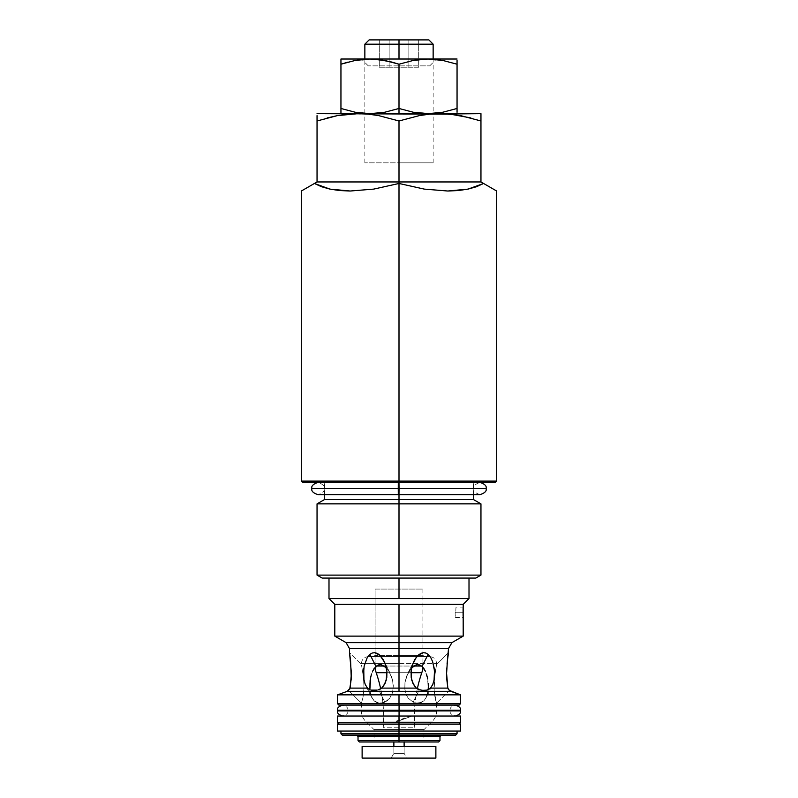 <?xml version="1.0" encoding="UTF-8"?>
<svg xmlns="http://www.w3.org/2000/svg" width="798" height="798" viewBox="0 0 798 798"><rect width="100%" height="100%" fill="white"/><g stroke="black" fill="none" stroke-linecap="round" stroke-linejoin="round"><path stroke-width="0.6" stroke-dasharray="3.99 2.99" d="M337.534 710.908L398.88 710.908L398.89 716.025L398.9 710.908L347.778 710.908L399.1 710.908L399.11 716.025L342.651 716.025L398.89 716.025L398.88 710.908L347.778 710.908L450.222 710.908L337.534 710.908M398.9 710.22L398.89 705.103L398.88 710.22L337.534 710.22L398.88 710.22L398.89 705.103L398.9 710.22L460.466 710.22L398.88 710.22M347.778 710.22C348.437 708.175 346.731 706.469 342.651 705.103L399.11 705.103L399.1 710.22M399.1 710.908L460.466 710.908L398.88 710.908L398.89 716.025L455.349 716.025L399.11 716.025M398.252 488.536L311.888 488.536L399.748 488.536L399.698 494.62L399.638 488.536L324.048 488.536L398.362 488.536L398.302 494.62L398.362 488.536L324.048 488.536L399.638 488.536L399.698 482.451L399.748 488.536L311.888 488.536L398.252 488.536M480.037 482.451L398.302 482.451L398.362 488.536L473.952 488.536L398.362 488.536L398.302 482.451L317.963 482.451C322.761 484.027 324.786 486.052 324.048 488.536C324.786 491.029 322.761 493.054 317.963 494.62L399.698 494.62L399.698 482.451L399.638 488.536L473.952 488.536L398.362 488.536L473.952 488.536L399.638 488.536L399.698 494.62L480.037 494.62C475.239 493.054 473.214 491.029 473.952 488.536L473.952 488.536C473.214 486.052 475.239 484.027 480.037 482.451L317.963 482.451M486.112 488.536L399.748 488.536L486.112 488.536M301.335 191.021L314.422 183.47L329.943 189.106L350.172 191.021L373.723 189.106L399 183.47L399 482.451L495.299 482.451L399 482.451L399 499.528L324.557 499.528L399 499.528L399 503.867L317.045 503.867L399 503.867L399 575.109L480.955 575.109L399 575.109L399 503.867L480.955 503.867L399 503.867L399 499.528L473.443 499.528L399 499.528L399 482.451L399 494.62L399 482.451L473.443 482.451L399 482.451L399 481.094L496.665 481.094L399 481.094L399 183.47L424.277 189.106L447.828 191.021L468.057 189.106L483.578 183.47L496.665 191.021L480.955 181.954L483.578 183.47L476.486 186.732L468.057 189.106L458.451 190.542L447.828 191.021L424.506 189.136M304.666 189.106L317.045 181.954L399 181.954L317.045 181.954L314.422 183.47L321.514 186.732L329.943 189.106L339.549 190.542L350.172 191.021L373.723 189.106L399 183.47L399 181.954L480.955 181.954L480.955 120.977L480.955 181.954L399 181.954L399 113.655L317.045 113.655L358.023 113.655L347.599 114.164L399 113.655L399 120.977L378.741 115.63L368.447 114.164L378.741 115.63L399 120.977L419.259 115.63L429.553 114.164L439.977 113.655L460.695 115.63L439.977 113.655L480.955 113.655L429.553 114.164L419.259 115.63L399 120.977L399 183.47L424.277 189.106M399 481.094L301.335 481.094L399 481.094M399 482.451L302.701 482.451L399 482.451M480.955 115.63L480.955 120.977L470.87 117.944L480.955 120.977L480.955 114.164M470.87 117.944L460.695 115.63M317.045 181.954L317.045 120.977L327.13 117.944L317.045 120.977L317.045 181.954M399 113.655L439.977 113.655L362.801 113.655L399 113.655L399 162.832L399 39.9L428.875 39.9L399 39.9L399 44.169L433.144 44.169L399 44.169L399 162.832L433.144 162.832L364.856 162.832L399 162.832L399 113.655M317.045 115.63L317.045 117.944M337.305 115.63L327.13 117.944M399 575.109L317.045 575.109L399 575.109M475.837 578.071L322.163 578.071L469.005 578.071L399 578.071L399 598.56L399 578.071L328.995 578.071L475.837 578.071M339.05 578.071L459.289 578.071L339.05 578.071M460.296 716.025L412.137 716.025L393.374 722.858L399 722.858L393.454 722.858L399 720.833L399 722.858L460.466 722.858L399 722.858L399 720.833L412.207 716.025L460.466 716.025M337.654 722.858L450.122 722.858L393.374 722.858L412.207 716.025L337.534 716.025L399 716.025L399 720.115L391.459 722.858L337.534 722.858M399.459 719.946L399 716.025L410.222 716.025L399 720.115M457.055 62.054L457.055 64.209L442.7 60.419L428.027 59.022L413.354 60.419L399 64.209L384.646 60.419L369.973 59.022L457.055 59.022L399 59.022L399 108.478L399 59.022L399 65.855L368.267 65.855L399 65.855L399 59.022L340.946 59.022L369.973 59.022L362.591 59.381L348.088 62.064M364.856 44.169L399 44.169L364.856 44.169M369.125 39.9L399 39.9L369.125 39.9M418.711 39.9L379.289 39.9L418.711 39.9L418.711 67.222L408.855 67.222L408.855 39.9L418.711 39.9L408.855 39.9L408.855 67.222L418.711 67.222L418.711 39.9M389.145 67.222L408.855 67.222L408.855 39.9L389.145 39.9L389.145 67.222L389.145 39.9L379.289 39.9L379.289 67.222L389.145 67.222L379.289 67.222L379.289 39.9L389.145 39.9L389.145 67.222L389.145 39.9L408.855 39.9L408.855 67.222L389.145 67.222M399 721.053L399 711.397L436.566 711.397L399 711.397L399 721.053L432.566 721.053L399 721.053L399 729.681L374.072 729.681L399 729.681L399 740.225L399 729.681L374.072 729.681L399 729.681L399 721.053L365.434 721.053L399 721.053L365.434 721.053L399 721.053L399 656.604L429.733 656.604L399 656.604L429.733 656.604L399 656.604L399 663.437L436.566 663.437L361.434 663.437L399 663.437L399 711.397L361.434 711.397L399 711.397L399 663.437L399 711.397L436.566 711.397L361.434 711.397L399 711.397L399 729.681L399 721.053L432.566 721.053L399 721.053M448.296 689.263L449.404 690.41L436.566 703.247L449.404 690.41L447.828 688.115L430.511 688.115L427.05 690.12L422.192 690.3M446.76 668.006L446.72 678.739L447.828 688.115L430.511 688.115L432.755 684.455L434.062 680.096L434.491 670.719L432.636 661.672L430.78 657.642L428.097 654.36L422.072 666.4L419.668 664.934L416.835 664.684L414.032 665.771L411.588 667.786L407.858 673.233L411.588 667.786L414.032 665.771L416.835 664.684L419.668 664.934L422.072 666.4L428.097 654.36L425.823 653.023L423.209 652.684L418.242 655.108L413.284 662.5L411.09 671.308L411.199 677.392L412.865 683.228L416.317 688.115L419.359 689.721L413.135 702.17L408.217 698.16L406.511 695.347L404.795 689.023L404.975 682.45L406.611 676.096L411.638 667.736L406.611 676.096L404.965 682.46L404.795 689.033L406.521 695.367L408.227 698.17L413.135 702.17L419.359 689.721L422.631 690.34L419.359 689.721L416.317 688.115L399 688.115L399 691.317L450.76 691.317L399 691.317L399 648.545L448.516 648.545M451.927 642.629L399 642.629L399 648.545L349.484 648.545L399 648.545L399 642.629L451.927 642.629L399 642.629L399 636.116L463.199 636.116L399 636.116L399 604.365L463.199 604.365L399 604.365L399 636.116L334.801 636.116L399 636.116L399 642.629L346.073 642.629M399 740.225L374.072 740.225L399 740.225L399 729.681L423.928 729.681L399 729.681L399 740.225L423.928 740.225L399 740.225M399 655.427L375.1 655.427L399 655.427L399 656.604L399 655.427L399 656.604L368.267 656.604L399 656.604L368.267 656.604L399 656.604L399 663.437L436.566 663.437L361.434 663.437L399 663.437L399 656.604L429.733 656.604L368.267 656.604L424.955 656.604L399 656.604L399 655.427L422.9 655.427L399 655.427M399 703.736L460.466 703.736L399 703.736L399 694.859L460.466 694.859L337.534 694.859L399 694.859L399 703.736L337.534 703.736L399 703.736L399 705.103L399 703.736M459.099 705.103L338.901 705.103L459.099 705.103M361.574 665.293L363.559 678.13L363.998 687.846L363.06 697.153L361.434 703.247L348.596 690.41L361.434 703.247L363.06 697.143L363.998 687.826L363.559 678.13L361.574 665.293M369.833 689.971L370.302 693.153L369.833 689.971M371.16 696.155L370.302 693.153L372.457 698.799L376.506 702.459L374.252 700.973L371.16 696.155M379.16 703.188L376.516 702.459L382.003 703.088L379.16 703.188L374.252 700.963L371.818 697.661L374.252 700.973L379.16 703.188L384.865 702.17L379.14 703.188M387.539 700.484L384.865 702.17L389.773 698.17L387.539 700.484M369.783 683.417L371.539 674.061L374.053 668.614L375.928 666.4L369.903 654.36L367.22 657.642L365.364 661.672L363.768 668.375L363.409 675.417L365.235 684.445L367.489 688.115L369.693 689.721L373.793 690.41L378.641 689.721L384.865 702.17L389.783 698.16L392.616 692.275L391.489 695.347L392.616 692.245L393.324 685.721L391.389 676.096L392.377 679.238L388.426 670.29L383.948 665.771L381.155 664.684L378.322 664.934L375.928 666.4L372.626 671.228L370.721 677.073L369.783 683.417L369.833 689.931L371.15 696.125L369.833 689.931L369.793 683.367M388.446 670.32L386.412 667.786L388.446 670.32M446.641 676.744L446.72 678.709M448.516 652.654L436.566 664.614L434.79 675.048L434.152 691.098L436.566 703.247L434.94 697.143L434.002 687.826L434.441 678.13L436.566 664.614L448.516 652.654L447.05 664.106M448.446 653.103L446.591 673.352M448.306 689.273L448.855 689.941M447.828 688.115L446.72 678.739M434.591 675.417L434.062 680.076L434.491 670.719L432.636 661.672L430.78 657.642L428.097 654.36L425.643 652.964M363.938 680.096L363.409 675.427L365.235 684.445L371.818 697.661L365.654 685.332M411.519 668.305L411.199 677.392L411.818 680.365L414.361 685.841L416.317 688.115L381.683 688.115L378.641 689.721L384.865 702.17L382.003 703.088L384.865 702.17L378.641 689.721L376.177 690.25M371.619 690.25L372.317 690.34L371.619 690.25M349.145 689.941L350.172 688.115L350.831 683.856L351.409 673.382L349.484 652.654L361.434 664.614L349.484 652.654L349.993 655.936M363.768 668.375L363.409 675.417M425.823 653.023L423.209 652.684L418.242 655.108L414.611 659.796L412.257 665.342M469.005 598.56L399 598.56L469.005 598.56M456.027 607.098L455.907 608.595L456.027 607.098L463.199 607.098L462.99 612.216L455.798 612.216L455.119 613.403L455.798 612.216L462.99 612.216L455.798 612.216L455.907 608.595L455.798 612.216L462.99 612.216L463.02 614.201M463.199 607.098L463.199 617.343L455.349 617.343L455.119 613.403L455.349 617.343M463.02 614.181L463.099 615.837M334.801 604.365L399 604.365L334.801 604.365M328.995 598.56L399 598.56L328.995 598.56M399 642.629L346.073 642.629L399 642.629M463.099 608.595L463.169 607.487M365.235 684.445L367.489 688.115L350.172 688.115L351.409 673.382L350.013 656.056M349.484 648.545L399 648.545L399 688.115L381.683 688.115L383.629 685.861L386.172 680.385L386.91 671.327L385.743 665.352L383.379 659.786L379.738 655.098L377.394 653.452L374.761 652.684L372.177 653.023L369.903 654.36L367.22 657.642L364.157 666.071M347.24 691.317L399 691.317L347.24 691.317M375.359 690.34L372.317 690.34M370.95 690.12L367.489 688.115L350.172 688.115L349.694 689.273M390.142 673.233L383.379 659.786L379.738 655.098L374.761 652.684L372.177 653.023L369.903 654.36L375.928 666.4L378.322 664.934L381.155 664.684L383.948 665.771L388.426 670.29L392.377 679.248L393.324 685.731L392.616 692.275L389.773 698.17L384.865 702.17L378.641 689.721L381.683 688.115L385.125 683.238L386.801 677.402L386.471 668.305L383.978 660.904L390.142 673.233M421.005 690.12L425.683 690.34L429.444 689.083L432.755 684.455L434.062 680.096M432.346 685.332L426.182 697.661L423.748 700.963L418.86 703.188L413.135 702.17L408.227 698.17L406.521 695.367L404.795 689.033L404.965 682.46L407.918 673.103L404.975 682.45L404.795 689.023L406.511 695.347L408.217 698.16L413.135 702.17L419.359 689.721L413.135 702.17L418.84 703.188L415.987 703.088L421.484 702.459L423.748 700.973L418.84 703.188L423.748 700.963L426.182 697.661L423.748 700.973L425.534 698.829L427.698 693.153L428.327 686.709L427.289 677.093L425.374 671.218L422.072 666.4L425.374 671.218L427.868 680.245L428.167 689.971L426.182 697.661L432.755 684.455M428.187 689.771L426.85 696.125L428.307 689.721M425.683 690.34L427.05 690.12M430.78 657.642L432.636 661.672M436.426 702.829L435.499 699.666L436.426 702.829M434.94 697.143L434.002 687.846L434.94 697.143M434.022 684.544L434.441 678.13L434.022 684.544M434.79 675.048L434.441 678.13L434.79 675.048M435.648 669.432L435.209 672.135L435.648 669.432M436.426 665.293L436.087 667.048L436.426 665.293M399 656.604L424.955 656.604L399 656.604M399 729.681L423.928 729.681L399 729.681M399 59.022L361.434 59.022L436.566 59.022L399 59.022L399 65.855L399 59.022L436.566 59.022L399 59.022M340.946 113.655L340.946 59.381M457.055 59.022L457.055 60.429M399 65.855L429.733 65.855L399 65.855M362.751 113.316L369.993 113.655L384.696 112.249L399 108.478L399 64.209L384.646 60.419L377.354 59.381L362.591 59.381L355.3 60.419L340.946 64.209L340.946 108.478L355.31 112.259M442.7 60.419L428.027 59.022L420.646 59.381L413.354 60.419L399 64.209L399 108.478L413.334 112.259L433.144 113.486L433.144 59.022M435.658 113.276L442.72 112.259M457.055 108.478L457.055 112.259M457.055 59.381L457.055 64.209M417.324 688.854A136.588 136.588 0 0 0 414.78 727.796L383.22 727.796A136.588 136.588 0 0 0 380.676 688.854A136.588 136.588 0 0 1 383.22 727.796L414.78 727.796A136.588 136.588 0 0 1 417.324 688.854M387.01 672.704L410.99 672.704L387.01 672.704M421.793 672.704L376.207 672.704L421.793 672.704M421.653 666.041L375.1 666.041L422.9 666.041L422.9 589.064L375.1 589.064L375.1 666.041L376.347 666.041M384.377 666.041L413.623 666.041M422.9 589.064L422.9 666.041L375.1 666.041L375.1 589.064L422.9 589.064M399 735.148L342.312 735.148L441.344 735.148L399 735.148L441.344 735.148L399 735.148L441.344 735.148L399 735.148L399 733.781L340.946 733.781L399 733.781L399 735.148L455.688 735.148L399 735.148M358.023 736.514L399 736.514L399 741.98L359.389 741.98L399 741.98L399 740.614L358.023 740.614L399 740.614L399 736.514L439.977 736.514L358.023 736.514M399 722.858L338.901 722.858L399 722.858L399 724.225L337.534 724.225L399 724.225L399 731.048L337.534 731.048L399 731.048L340.946 731.048L399 731.048L399 733.781L457.055 733.781L399 733.781L399 731.048L457.055 731.048L340.946 731.048L399 731.048L399 724.225L460.466 724.225L399 724.225L399 722.858L459.099 722.858L399 722.858M439.977 740.614L399 740.614L439.977 740.614M438.611 741.98L369.255 741.98L438.611 741.98M460.466 731.048L399 731.048L460.466 731.048M404.127 753.322L404.127 746.489L404.127 753.322L399 753.322L404.127 753.322L399 753.322L399 758.1L399 753.322L404.127 753.322L406.88 758.1L399 758.1L406.88 758.1M404.127 741.98L404.127 740.564L393.873 740.564L393.873 741.98L393.873 740.564L404.127 740.564L404.127 741.98M393.873 753.322L399 753.322L399 758.1L362.122 758.1L435.878 758.1L391.12 758.1L399 758.1L391.12 758.1L399 758.1L399 753.322L393.873 753.322L399 753.322L393.873 753.322L393.873 746.489L393.873 753.322L391.12 758.1M362.122 746.489L435.878 746.489M347.778 710.908C348.437 712.953 346.731 714.659 342.651 716.025M399.11 705.103L342.651 705.103M450.222 710.22C449.563 708.175 451.269 706.469 455.349 705.103M450.222 710.908C449.563 712.953 451.269 714.659 455.349 716.025M473.443 494.62L473.443 482.451M324.557 494.62L324.557 482.451M433.144 162.832L433.144 113.655M364.856 162.832L364.856 113.655M364.856 113.486L364.856 59.022M436.566 703.247L436.566 711.397C436.506 715.138 435.169 718.36 432.566 721.053L423.928 729.681L423.928 740.225M436.566 664.614L436.566 663.437C436.147 659.298 433.873 657.023 429.733 656.604L430.122 656.624M361.434 703.247L361.434 711.397C361.494 715.138 362.831 718.36 365.434 721.053L374.072 729.681L374.072 740.225M375.1 655.427L373.045 656.604M367.878 656.624L368.267 656.604C364.127 657.023 361.853 659.298 361.434 663.437L361.434 664.614M407.858 673.233L414.022 660.904L407.858 673.233M422.9 655.427L424.955 656.604M368.267 65.855L361.873 59.451M429.733 65.855L436.127 59.451"/><path stroke-width="1.2" d="M399.12 710.22L460.466 710.22L460.466 710.908L399.12 710.908L399.11 716.025L399.12 710.908L337.534 710.908L460.466 710.908L460.466 710.22L399.12 710.22L399.11 705.103L399.12 710.22L337.534 710.22L399.12 710.22L399.11 705.103M337.534 710.22L337.534 710.908L337.534 710.22C336.876 708.175 338.581 706.469 342.651 705.103M399.11 716.025L399.1 710.908M398.252 488.536L311.888 488.536L398.252 488.536L311.888 488.536L398.252 488.536L398.302 482.451L398.252 488.536L486.112 488.536L398.252 488.536L486.112 488.536L398.252 488.536L398.302 494.62L398.252 488.536M399 499.528L473.443 499.528L399 499.528L399 503.867L480.955 503.867L399 503.867L399 575.109L317.045 575.109L322.163 578.071L475.837 578.071L480.955 575.109L399 575.109L480.955 575.109L475.837 578.071L399 578.071L399 598.56L469.005 598.56L328.995 598.56L334.801 604.365L463.199 604.365L469.005 598.56L463.199 604.365L399 604.365L399 642.629L451.927 642.629L399 642.629L451.927 642.629L448.516 648.545L399 648.545L448.516 648.545L399 648.545L399 636.116L463.199 636.116L399 636.116L399 604.365L334.801 604.365L328.995 598.56L399 598.56L399 578.071L322.163 578.071L317.045 575.109L399 575.109L399 503.867L317.045 503.867L399 503.867L399 499.528L324.557 499.528L399 499.528L399 494.62L399 499.528M399 481.094L399 482.451L495.299 482.451L399 482.451L399 481.094L496.665 481.094L399 481.094L399 183.47L399 481.094L301.335 481.094L399 481.094M304.666 189.106L317.045 181.954L314.422 183.47L321.514 186.732L329.943 189.106L339.549 190.542L350.172 191.021L373.723 189.106L399 183.47L399 181.954L399 183.47L424.277 189.106L447.828 191.021L458.451 190.542L468.057 189.106L476.486 186.732L483.578 183.47L480.955 181.954L496.665 191.021L483.578 183.47L468.057 189.106L447.828 191.021L424.277 189.106L399 183.47L373.723 189.106L350.172 191.021L329.943 189.106L314.422 183.47L301.335 191.021L304.666 189.106L301.335 191.021L301.335 481.094L302.701 482.451L399 482.451L302.701 482.451M317.045 117.944L317.045 120.977L337.305 115.63L317.045 120.977L317.045 181.954L480.955 181.954L480.955 120.977L480.955 181.954L399 181.954L399 120.977L399 181.954L317.045 181.954L317.045 115.63M480.955 114.164L480.955 120.977L460.695 115.63L480.955 120.977L480.955 113.655L429.553 114.164L419.259 115.63L399 120.977L378.741 115.63L368.447 114.164L358.023 113.655L347.599 114.164L337.305 115.63L358.023 113.655L368.447 114.164L378.741 115.63L399 120.977L419.259 115.63L429.553 114.164L439.977 113.655L450.401 114.164L317.045 113.655L399 113.655L399 108.478L399 113.655L480.955 113.655L480.955 115.63M460.695 115.63L450.401 114.164L470.87 117.944M327.13 117.944L337.305 115.63M460.466 722.858L460.466 716.025L337.534 716.025L337.534 722.858L460.466 722.858L399 722.858L399 716.025L399 722.858L337.654 722.858M337.534 716.025L460.296 716.025M399 44.169L433.144 44.169L399 44.169L399 59.022L399 44.169L364.856 44.169L399 44.169L399 39.9L399 44.169M428.875 39.9L369.125 39.9L428.875 39.9L433.144 44.169L433.144 59.022M449.404 690.41L460.466 694.859L399 694.859L460.466 694.859L450.76 691.317L399 691.317L399 688.115L416.317 688.115L419.359 689.721L422.641 690.34L427.05 690.12L430.511 688.115L447.828 688.115L449.404 690.41L448.306 689.273M421.005 690.12L416.317 688.115L412.875 683.238L411.199 677.402L411.09 671.327L412.257 665.352L414.621 659.786L418.262 655.098L423.239 652.684L425.823 653.023L428.097 654.36L430.78 657.642L432.636 661.672L434.491 670.699L434.062 680.076L432.765 684.445L430.511 688.115L428.307 689.721L425.683 690.34L427.11 690.1M399 703.736L399 705.103L459.099 705.103L399 705.103L399 703.736L460.466 703.736L399 703.736L399 694.859L399 703.736L337.534 703.736L399 703.736M374.062 668.604L378.332 664.934L381.165 664.684L386.412 667.786L381.165 664.684L378.332 664.934L375.928 666.4L372.626 671.218L374.062 668.604M371.529 674.081L370.711 677.093L371.529 674.081M370.132 680.245L369.833 689.971L370.711 677.093L370.132 680.215M337.534 694.859L399 694.859L337.534 694.859L347.24 691.317L337.534 694.859L337.534 703.736L338.901 705.103L399 705.103L338.901 705.103M450.76 691.317L347.24 691.317L350.172 688.115L367.489 688.115L365.245 684.455L363.938 680.096L363.768 668.375M414.052 665.771L411.608 667.776L416.845 664.684L414.052 665.771M419.678 664.934L416.845 664.684L419.678 664.934L422.072 666.4L419.678 664.934M412.257 665.352L416.267 657.283L420.606 653.452L423.239 652.684L425.823 653.023L428.097 654.36L422.072 666.4L428.097 654.36L430.78 657.642M334.801 604.365L334.801 636.116L399 636.116L334.801 636.116L346.073 642.629L399 642.629L399 648.545L349.484 648.545L399 648.545L399 688.115L416.317 688.115L414.371 685.861L411.828 680.385L411.199 677.402L411.539 668.205M446.72 678.709L446.641 676.744M447.05 664.106L448.516 648.545M447.429 660.415L448.446 653.113M425.643 652.964L424.925 652.774M371.619 690.25L377.095 690.1M370.95 690.12L376.995 690.12M349.564 653.163L351.409 673.352L350.172 688.115L367.489 688.115L365.245 684.455L363.938 680.096M350.571 660.425L351.28 678.749L349.694 689.273M368.556 689.083L367.489 688.115L368.556 689.083M363.409 675.427L364.157 666.081L367.22 657.642L369.903 654.36L375.928 666.4L369.903 654.36L372.177 653.023L374.791 652.684L377.404 653.462L379.758 655.108L383.389 659.796L385.743 665.342L386.91 671.308L386.182 680.365L383.639 685.841L381.683 688.115L399 688.115L399 648.545L349.484 648.545L346.073 642.629M365.654 685.332L365.245 684.455M434.062 680.076L432.765 684.445L430.511 688.115L447.828 688.115L446.591 673.382L447.429 660.425M451.927 642.629L463.199 636.116L463.169 607.487M463.099 615.837L463.099 608.595M399 642.629L346.073 642.629L399 642.629M364.157 666.081L367.22 657.642L369.903 654.36L372.177 653.023L374.791 652.684L379.758 655.108L384.716 662.5L386.91 671.308L386.801 677.392L385.135 683.228L381.683 688.115L399 688.115L399 691.317L347.24 691.317M349.554 653.113L350.571 660.415M378.641 689.721L381.683 688.115L378.641 689.721M379.599 689.382L380.606 688.893M425.683 690.34L424.217 690.41M424.207 690.41L421.823 690.25M446.591 673.382L446.76 668.006M447.828 688.115L446.72 678.769M432.765 684.445L432.297 685.432M432.636 661.672L434.232 668.375L434.591 675.417M423.947 668.614L422.072 666.4L425.374 671.228L423.947 668.614M426.461 674.061L427.279 677.073L426.461 674.061M427.608 678.639L427.279 677.073L427.608 678.639M428.217 683.417L428.327 686.679L428.217 683.417M428.167 689.931L428.327 686.679L428.167 689.931M348.088 62.064L340.946 64.209L340.946 59.022L340.946 64.209L355.3 60.419L369.973 59.022L340.946 59.022L457.055 59.022L428.027 59.022L442.7 60.419L457.055 64.209L457.055 62.064M457.055 60.419L457.055 64.209L442.7 60.419L457.055 64.209L457.055 108.478L457.055 64.209M391.858 62.064L399 64.209L413.354 60.419L428.027 59.022L369.973 59.022L377.354 59.381L391.858 62.064M340.946 59.381L340.946 113.655M340.946 108.478L340.946 64.209L355.3 60.419L369.973 59.022L384.646 60.419L399 64.209L399 108.478L384.656 112.259L370.013 113.655L355.3 112.259L340.946 108.478M355.31 112.259L362.751 113.316M433.144 113.655L435.658 113.276M442.7 112.259L457.055 108.478L442.74 112.249L428.047 113.655L413.364 112.259L399 108.478L399 64.209L413.354 60.419L420.646 59.381L428.027 59.022L442.7 60.419M457.055 112.259L457.055 108.478M422.87 667.208A20.489 20.489 0 0 1 421.793 672.704L410.99 672.704L421.793 672.704A136.588 136.588 0 0 0 417.324 688.854A136.588 136.588 0 0 1 421.793 672.704A20.489 20.489 0 0 0 422.78 668.315M375.13 667.208A20.489 20.489 0 0 0 376.207 672.704A136.588 136.588 0 0 1 380.676 688.854A136.588 136.588 0 0 0 376.207 672.704L387.01 672.704L376.207 672.704A20.489 20.489 0 0 1 375.22 668.315M376.347 666.041L384.377 666.041M413.623 666.041L421.653 666.041M359.389 741.98L358.023 740.614L358.023 736.514L439.977 736.514L399 736.514L399 740.614L358.023 740.614L399 740.614L399 741.98L359.389 741.98L399 741.98L399 735.148L342.312 735.148L399 735.148L399 736.514L358.023 736.514L356.656 735.148M399 724.225L399 722.858L399 724.225L337.534 724.225L399 724.225L399 731.048L399 724.225L460.466 724.225L399 724.225M337.534 731.048L399 731.048L399 733.781L399 731.048L460.466 731.048L337.534 731.048L337.534 724.225L338.901 722.858M342.312 735.148L340.946 733.781L399 733.781L340.946 733.781L340.946 731.048M455.688 735.148L399 735.148L399 733.781L399 735.148L455.688 735.148L457.055 733.781L399 733.781L457.055 733.781L457.055 731.048M399 740.614L439.977 740.614L399 740.614M438.611 741.98L399 741.98L438.611 741.98L439.977 740.614L439.977 736.514L441.344 735.148M404.127 746.489L404.127 741.98L404.127 746.489M393.873 741.98L393.873 746.489L393.873 741.98M362.122 758.1L362.122 746.489L362.122 758.1L435.878 758.1L435.878 746.489L435.878 758.1L362.122 758.1M435.878 746.489L362.122 746.489M337.534 710.908C336.876 712.953 338.581 714.659 342.651 716.025M460.466 710.22C461.124 708.175 459.419 706.469 455.349 705.103M460.466 710.908C461.074 713.013 459.369 714.719 455.349 716.025M317.963 482.451C313.175 484.027 311.15 486.052 311.888 488.536L311.888 488.536C311.15 491.029 313.175 493.054 317.963 494.62L480.037 494.62C484.825 493.054 486.85 491.029 486.112 488.536C486.85 486.052 484.825 484.027 480.037 482.451M480.955 575.109L480.955 503.867L473.443 499.528L473.443 494.62M496.665 191.021L496.665 481.094L495.299 482.451M317.045 575.109L317.045 503.867L324.557 499.528L324.557 494.62M364.856 59.022L364.856 44.169L369.125 39.9M460.466 694.859L460.466 703.736L459.099 705.103M469.005 598.56L469.005 578.071M463.199 604.365L463.199 607.098M328.995 598.56L328.995 578.071M349.484 652.654L349.484 648.545M459.099 722.858L460.466 724.225L460.466 731.048"/></g></svg>

